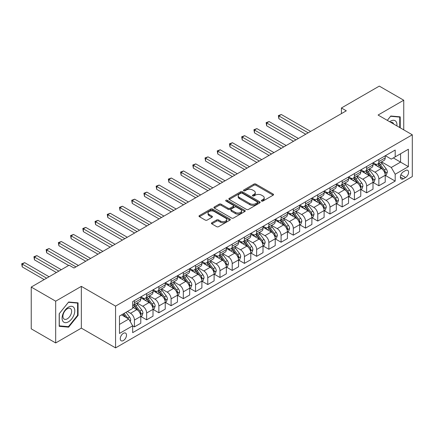 <?xml version="1.0" encoding="UTF-8"?>
<svg xmlns="http://www.w3.org/2000/svg" width="434" height="434" viewBox="0 0 434 434"><rect width="100%" height="100%" fill="white"/><g stroke="black" fill="none" stroke-linecap="round" stroke-linejoin="round"><path stroke-width="0.65" d="M261.61 201.056A0.949 0.548 0 0 0 262.955 201.056L273.154 195.17A1.356 0.781 0 0 0 273.55 194.616A1.356 0.781 0 0 0 273.154 194.058L255.876 184.087A1.356 0.781 0 0 0 253.961 184.087L243.762 189.973A0.949 0.548 0 0 0 243.485 190.363A0.949 0.548 0 0 0 243.762 190.748A0.949 0.548 0 0 0 245.107 190.748L246.425 189.989A4.345 2.506 0 0 1 252.566 189.989L254.004 190.819A4.345 2.506 0 0 1 255.279 192.593A4.345 2.506 0 0 1 254.004 194.367L252.686 195.126A0.949 0.548 0 0 0 252.409 195.517A0.949 0.548 0 0 0 252.686 195.902A0.949 0.548 0 0 0 254.031 195.902L255.349 195.143A4.345 2.506 0 0 1 261.49 195.143L262.933 195.973A4.345 2.506 0 0 1 264.203 197.747A4.345 2.506 0 0 1 262.933 199.515L261.61 200.28A0.949 0.548 0 0 0 261.333 200.665A0.949 0.548 0 0 0 261.61 201.056L261.61 200.28M123.381 340.549A4.427 2.555 120 0 0 126.272 336.654A4.427 2.555 120 0 0 125.594 333.106A4.427 2.555 120 0 0 123.381 333.328A4.427 2.555 120 0 0 120.495 337.223A4.427 2.555 120 0 0 121.173 340.771A4.427 2.555 120 0 0 123.381 340.549M211.825 222.761A1.356 0.781 0 0 0 211.429 223.315A1.356 0.781 0 0 0 211.825 223.868L216.674 226.667A1.356 0.781 0 0 0 218.595 226.667L229.917 220.13A1.356 0.781 0 0 0 230.313 219.577A1.356 0.781 0 0 0 229.917 219.024L212.644 209.047A1.356 0.781 0 0 0 210.723 209.047L199.401 215.584A1.356 0.781 0 0 0 199 216.137A1.356 0.781 0 0 0 199.401 216.696L205.255 220.076A1.356 0.781 0 0 0 207.175 220.076L212.02 217.277A1.356 0.781 0 0 0 212.416 216.723A1.356 0.781 0 0 0 212.02 216.17L209.117 214.494A3.629 2.094 0 0 1 208.054 213.007A3.629 2.094 0 0 1 210.295 211.07A3.629 2.094 0 0 1 214.25 211.526L225.62 218.096A3.629 2.094 0 0 1 226.684 219.577A3.629 2.094 0 0 1 224.443 221.514A3.629 2.094 0 0 1 220.488 221.058L218.595 219.962A1.356 0.781 0 0 0 216.674 219.962L211.825 222.761L211.825 223.868M81.342 286.359L55.677 301.18L31.232 287.064L31.232 328.836L55.677 342.952L81.342 328.131L115.563 347.889L115.563 306.116L81.342 286.359L81.342 328.131M403.745 129.858L403.745 100.221L378.079 115.043L412.3 134.795L115.563 306.116M403.745 100.221L379.3 86.111L341.417 107.985L341.417 113.627M31.232 287.064L69.12 265.19L74.008 268.017L346.305 110.806L341.417 107.985M246.523 209.438A1.356 0.781 0 0 0 248.438 209.438L259.765 202.895A1.356 0.781 0 0 0 260.161 202.342A1.356 0.781 0 0 0 259.765 201.788L242.492 191.817A1.356 0.781 0 0 0 240.572 191.817L229.244 198.354A1.356 0.781 0 0 0 228.848 198.908A1.356 0.781 0 0 0 229.244 199.461L246.523 209.438M226.315 201.262A0.949 0.548 0 0 1 227.28 201.392L244.825 211.526L233.514 218.052A1.356 0.781 0 0 1 231.599 218.052L214.32 208.076L214.32 206.969A1.356 0.781 0 0 0 213.924 207.523A1.356 0.781 0 0 0 214.32 208.076M214.32 206.969L219.17 204.17A1.356 0.781 0 0 1 221.09 204.17L228.094 208.217A1.356 0.781 0 0 0 230.015 208.217L233.226 206.362A1.356 0.781 0 0 0 233.628 205.808A1.356 0.781 0 0 0 233.226 205.255L225.935 201.04A0.949 0.548 0 0 1 225.658 200.654A0.949 0.548 0 0 1 226.244 200.145A0.949 0.548 0 0 1 227.28 200.264L244.841 210.403A1.356 0.781 0 0 1 245.237 210.962A1.356 0.781 0 0 1 244.841 211.515L244.841 210.403M405.551 170.529L403.403 171.772A4.286 2.474 120 0 0 400.604 175.548A4.286 2.474 120 0 0 401.26 178.982A4.286 2.474 120 0 0 403.403 178.77L405.551 177.528A4.286 2.474 120 0 0 408.356 173.752A4.286 2.474 120 0 0 407.7 170.318A4.286 2.474 120 0 0 405.551 170.529M115.563 347.889L412.3 176.567L412.3 134.795M385.365 155.714L391.278 159.126L395.19 156.869L395.19 150.039L132.674 301.603L132.674 308.433L119.475 316.055L119.475 333.437L132.674 325.82L132.674 332.65L395.19 181.087L395.19 174.256L391.278 167.481L381.557 161.866M395.19 156.869L408.389 149.247L408.389 166.634L395.19 174.256M55.677 301.18L55.677 342.952M393.334 157.943L400.566 162.121L400.566 153.766L408.389 149.247M391.278 167.481L400.566 162.121L408.389 166.634M119.475 324.41L128.762 319.044L121.525 314.867M132.674 325.874L134.431 326.889L134.431 320.059A5.533 3.195 -120 0 0 130.52 313.288L127.39 311.482M134.431 326.889L140.784 323.221L140.784 316.391A5.533 3.195 -120 0 0 136.878 309.616L132.674 307.191M140.931 316.532L146.654 319.836L146.654 313.006A5.533 3.195 -120 0 0 142.743 306.23L137.128 302.986M146.654 319.836L153.007 316.164L153.007 309.334A5.533 3.195 -120 0 0 149.095 302.563L140.784 297.762M153.153 309.475L158.877 312.778L158.877 305.948A5.533 3.195 -120 0 0 154.965 299.172L149.35 295.934M158.877 312.778L165.229 309.111L165.229 302.281A5.533 3.195 -120 0 0 161.318 295.505L153.007 290.709M165.376 302.422L171.094 305.72L171.094 298.89A5.533 3.195 -120 0 0 167.188 292.12L161.567 288.876M171.094 305.72L177.452 302.053L177.452 295.223A5.533 3.195 -120 0 0 173.54 288.447L165.229 283.652M177.598 295.364L183.316 298.668L183.316 291.838A5.533 3.195 -120 0 0 179.405 285.062L173.79 281.818M183.316 298.668L189.674 294.995L189.674 288.165A5.533 3.195 -120 0 0 185.763 281.395L177.452 276.594M189.821 288.306L195.539 291.61L195.539 284.78A5.533 3.195 -120 0 0 191.627 278.004L186.012 274.765M195.539 291.61L201.897 287.943L201.897 281.113A5.533 3.195 -120 0 0 197.985 274.337L189.674 269.541M202.043 281.254L207.761 284.552L207.761 277.722A5.533 3.195 -120 0 0 203.85 270.952L198.235 267.707M207.761 284.552L214.114 280.885L214.114 274.055A5.533 3.195 -120 0 0 210.202 267.279L201.897 262.483M214.26 274.196L219.984 277.5L219.984 270.67A5.533 3.195 -120 0 0 216.072 263.894L210.457 260.655M219.984 277.5L226.336 273.827L226.336 266.997A5.533 3.195 -120 0 0 222.425 260.226L214.114 255.425M226.483 267.138L232.206 270.442L232.206 263.612A5.533 3.195 -120 0 0 228.295 256.836L222.68 253.597M232.206 270.442L238.559 266.774L238.559 259.944A5.533 3.195 -120 0 0 234.648 253.168L226.336 248.373M238.705 260.085L244.423 263.389L244.423 256.554A5.533 3.195 -120 0 0 240.512 249.783L234.897 246.539M244.423 263.389L250.781 259.716L250.781 252.886A5.533 3.195 -120 0 0 246.87 246.111L238.559 241.315M250.928 253.027L256.646 256.331L256.646 249.501A5.533 3.195 -120 0 0 252.734 242.725L247.12 239.487M256.646 256.331L263.004 252.664L263.004 245.828A5.533 3.195 -120 0 0 259.093 239.058L250.781 234.257M263.15 245.975L268.868 249.273L268.868 242.443A5.533 3.195 -120 0 0 264.957 235.673L259.342 232.429M268.868 249.273L275.221 245.606L275.221 238.776A5.533 3.195 -120 0 0 271.315 232L263.004 227.204M275.368 238.917L281.091 242.221L281.091 235.391A5.533 3.195 -120 0 0 277.18 228.615L271.565 225.371M281.091 242.221L287.444 238.548L287.444 231.718A5.533 3.195 -120 0 0 283.532 224.948L275.221 220.147M287.59 231.859L293.313 235.163L293.313 228.333A5.533 3.195 -120 0 0 289.402 221.557L283.787 218.318M293.313 235.163L299.666 231.496L299.666 224.666A5.533 3.195 -120 0 0 295.755 217.89L287.444 213.089M299.813 224.807L305.531 228.105L305.531 221.275A5.533 3.195 -120 0 0 301.619 214.504L296.004 211.26M305.531 228.105L311.889 224.438L311.889 217.608A5.533 3.195 -120 0 0 307.977 210.832L299.666 206.036M312.035 217.749L317.753 221.052L317.753 214.222A5.533 3.195 -120 0 0 313.842 207.447L308.227 204.202M317.753 221.052L324.111 217.38L324.111 210.55A5.533 3.195 -120 0 0 320.2 203.779L311.889 198.978M324.258 210.691L329.976 213.995L329.976 207.164A5.533 3.195 -120 0 0 326.064 200.389L320.449 197.15M329.976 213.995L336.328 210.327L336.328 203.497A5.533 3.195 -120 0 0 332.422 196.721L324.111 191.92M336.48 203.638L342.198 206.937L342.198 200.107A5.533 3.195 -120 0 0 338.287 193.336L332.672 190.092M342.198 206.937L348.551 203.269L348.551 196.439A5.533 3.195 -120 0 0 344.639 189.663L336.328 184.868M348.697 196.58L354.421 199.884L354.421 193.054A5.533 3.195 -120 0 0 350.509 186.278L344.894 183.034M354.421 199.884L360.773 196.211L360.773 189.381A5.533 3.195 -120 0 0 356.862 182.611L348.551 177.81M360.92 189.522L366.638 192.826L366.638 185.996A5.533 3.195 -120 0 0 362.732 179.22L357.111 175.982M366.638 192.826L372.996 189.159L372.996 182.329A5.533 3.195 -120 0 0 369.084 175.553L360.773 170.757M373.142 182.47L378.86 185.768L378.86 178.938A5.533 3.195 -120 0 0 374.949 172.168L369.334 168.924M378.86 185.768L385.218 182.101L385.218 175.271A5.533 3.195 -120 0 0 381.307 168.495L372.996 163.699M373.142 162.766L374.949 163.813A5.533 3.195 -120 0 0 377.716 164.085A5.533 3.195 -120 0 0 378.86 161.551L378.86 159.462M360.92 169.824L362.732 170.866A5.533 3.195 -120 0 0 365.493 171.142A5.533 3.195 -120 0 0 366.638 168.609L366.638 166.52M348.697 176.877L350.509 177.924A5.533 3.195 -120 0 0 353.276 178.195A5.533 3.195 -120 0 0 354.421 175.667L354.421 173.578M336.48 183.935L338.287 184.982A5.533 3.195 -120 0 0 341.053 185.253A5.533 3.195 -120 0 0 342.198 182.719L342.198 180.631M324.258 190.993L326.064 192.034A5.533 3.195 -120 0 0 328.831 192.311A5.533 3.195 -120 0 0 329.976 189.777L329.976 187.689M312.035 198.045L313.842 199.092A5.533 3.195 -120 0 0 316.608 199.363A5.533 3.195 -120 0 0 317.753 196.835L317.753 194.747M299.813 205.103L301.619 206.15A5.533 3.195 -120 0 0 304.386 206.421A5.533 3.195 -120 0 0 305.531 203.888L305.531 201.799M287.59 212.161L289.402 213.202A5.533 3.195 -120 0 0 292.163 213.479A5.533 3.195 -120 0 0 293.313 210.946L293.313 208.857M275.368 219.213L277.18 220.26A5.533 3.195 -120 0 0 279.946 220.532A5.533 3.195 -120 0 0 281.091 218.004L281.091 215.915M263.15 226.271L264.957 227.318A5.533 3.195 -120 0 0 267.724 227.59A5.533 3.195 -120 0 0 268.868 225.056L268.868 222.968M250.928 233.329L252.734 234.371A5.533 3.195 -120 0 0 255.501 234.648A5.533 3.195 -120 0 0 256.646 232.114L256.646 230.025M238.705 240.382L240.512 241.429A5.533 3.195 -120 0 0 243.279 241.7A5.533 3.195 -120 0 0 244.423 239.172L244.423 237.083M226.483 247.44L228.295 248.481A5.533 3.195 -120 0 0 231.056 248.758A5.533 3.195 -120 0 0 232.206 246.224L232.206 244.136M214.26 254.498L216.072 255.539A5.533 3.195 -120 0 0 218.839 255.816A5.533 3.195 -120 0 0 219.984 253.282L219.984 251.194M202.043 261.55L203.85 262.597A5.533 3.195 -120 0 0 206.617 262.868A5.533 3.195 -120 0 0 207.761 260.34L207.761 258.252M189.821 268.608L191.627 269.65A5.533 3.195 -120 0 0 194.394 269.926A5.533 3.195 -120 0 0 195.539 267.393L195.539 265.304M177.598 275.666L179.405 276.708A5.533 3.195 -120 0 0 182.172 276.984A5.533 3.195 -120 0 0 183.316 274.451L183.316 272.362M165.376 282.718L167.188 283.765A5.533 3.195 -120 0 0 169.949 284.037A5.533 3.195 -120 0 0 171.094 281.509L171.094 279.42M153.153 289.776L154.965 290.818A5.533 3.195 -120 0 0 157.726 291.095A5.533 3.195 -120 0 0 158.877 288.561L158.877 286.473M140.931 296.834L142.743 297.876A5.533 3.195 -120 0 0 145.509 298.153A5.533 3.195 -120 0 0 146.654 295.619L146.654 293.53M385.365 175.412L395.19 181.087M377.716 164.085L384.074 160.417A5.533 3.195 -120 0 0 385.218 157.884L385.218 155.795M365.493 171.142L371.851 167.47A5.533 3.195 -120 0 0 372.996 164.942L372.996 162.853M353.276 178.195L359.629 174.528A5.533 3.195 -120 0 0 360.773 171.994L360.773 169.906M341.053 185.253L347.406 181.586A5.533 3.195 -120 0 0 348.551 179.052L348.551 176.963M328.831 192.311L335.184 188.638A5.533 3.195 -120 0 0 336.328 186.11L336.328 184.021M316.608 199.363L322.967 195.696A5.533 3.195 -120 0 0 324.111 193.163L324.111 191.074M304.386 206.421L310.744 202.754A5.533 3.195 -120 0 0 311.889 200.22L311.889 198.132M292.163 213.479L298.521 209.806A5.533 3.195 -120 0 0 299.666 207.278L299.666 205.19M279.946 220.532L286.299 216.864A5.533 3.195 -120 0 0 287.444 214.331L287.444 212.242M267.724 227.59L274.076 223.922A5.533 3.195 -120 0 0 275.221 221.389L275.221 219.3M255.501 234.648L261.854 230.975A5.533 3.195 -120 0 0 263.004 228.447L263.004 226.358M243.279 241.7L249.637 238.033A5.533 3.195 -120 0 0 250.781 235.499L250.781 233.411M231.056 248.758L237.414 245.091A5.533 3.195 -120 0 0 238.559 242.557L238.559 240.469M218.839 255.816L225.192 252.143A5.533 3.195 -120 0 0 226.336 249.615L226.336 247.526M206.617 262.868L212.969 259.201A5.533 3.195 -120 0 0 214.114 256.668L214.114 254.579M194.394 269.926L200.747 266.259A5.533 3.195 -120 0 0 201.897 263.726L201.897 261.637M182.172 276.984L188.53 273.312A5.533 3.195 -120 0 0 189.674 270.783L189.674 268.695M169.949 284.037L176.307 280.369A5.533 3.195 -120 0 0 177.452 277.836L177.452 275.747M157.726 291.095L164.085 287.427A5.533 3.195 -120 0 0 165.229 284.894L165.229 282.805M145.509 298.153L151.862 294.48A5.533 3.195 -120 0 0 153.007 291.946L153.007 289.858M132.674 305.428A5.533 3.195 -120 0 0 133.287 305.205L139.639 301.538A5.533 3.195 -120 0 0 140.784 299.004L140.784 296.916M133.287 305.205A5.533 3.195 -120 0 0 134.431 302.672L134.431 300.583M128.762 319.044L132.674 325.82M400.224 127.824L400.224 116.849L390.79 116.008L387.291 120.359M59.198 326.325L68.632 327.165L78.066 315.426L78.066 302.845L68.632 302.004L59.198 313.744L59.198 326.325M77.578 315.144L78.066 315.426M67.633 326.59L68.632 327.165M261.99 201.192L262.933 200.649A4.345 2.506 0 0 0 264.203 198.875L264.203 197.747M255.279 192.593L255.279 193.721A4.345 2.506 0 0 1 254.004 195.495L253.065 196.038M273.132 195.181L255.876 185.215A1.356 0.781 0 0 0 253.961 185.215L244.141 190.884M259.744 202.906L242.492 192.946A1.356 0.781 0 0 0 240.572 192.946L229.266 199.472M257.367 202.732A0.949 0.548 0 0 0 257.644 202.342A0.949 0.548 0 0 0 257.367 201.956L242.199 193.201A0.949 0.548 0 0 0 240.859 193.201L239.465 194.003A4.345 2.506 0 0 0 238.195 195.777A4.345 2.506 0 0 0 239.465 197.551L249.832 203.535A4.345 2.506 0 0 0 255.973 203.535L257.367 202.732L257.367 203.861A0.949 0.548 0 0 0 257.644 203.47L257.644 202.342M238.195 195.777L238.195 196.906A4.345 2.506 0 0 0 239.465 198.68L239.465 197.551M257.367 203.861L255.973 204.664A4.345 2.506 0 0 1 249.832 204.664L239.465 198.68M214.342 208.087L219.17 205.304L219.17 204.17M233.628 205.808L233.628 206.937A1.356 0.781 0 0 1 233.226 207.49L230.015 209.345A1.356 0.781 0 0 1 228.094 209.345L221.09 205.304A1.356 0.781 0 0 0 219.17 205.304M235.364 212.416A3.629 2.094 0 0 0 239.318 212.866A3.629 2.094 0 0 0 241.559 210.929A3.629 2.094 0 0 0 240.496 209.448L236.492 207.137A1.356 0.781 0 0 0 234.572 207.137L231.355 208.993A1.356 0.781 0 0 0 230.959 209.546A1.356 0.781 0 0 0 231.355 210.099L235.364 212.416L235.364 213.544A3.629 2.094 0 0 0 239.318 214A3.629 2.094 0 0 0 241.559 212.063L241.559 210.929M230.959 209.546L230.959 210.674A1.356 0.781 0 0 0 231.355 211.228L231.355 210.099M235.364 213.544L231.355 211.228M226.684 219.577L226.684 220.705A3.629 2.094 0 0 1 224.443 222.642A3.629 2.094 0 0 1 220.488 222.186L218.595 221.09A1.356 0.781 0 0 0 216.674 221.09L211.846 223.879M208.054 213.007L208.054 214.141A3.629 2.094 0 0 0 209.117 215.622L209.117 214.494M212.004 217.288L209.117 215.622M229.901 220.141L212.644 210.175A1.356 0.781 0 0 0 210.723 210.175L199.418 216.707M385.218 175.499L386.39 174.821L387.367 171.994A3.662 2.116 -120 0 0 386.2 168.875L382.202 163.542A10.579 6.109 -120 0 0 381.047 162.159M377.075 166.054A10.579 6.109 -120 0 0 374.911 163.786M384.882 173.253L385.392 172.152A3.662 2.116 -120 0 0 384.34 169.949L380.347 164.616A10.579 6.109 -120 0 0 379.191 163.233M378.209 163.802A8.778 5.067 60 0 1 379.647 165.441L383.027 169.954M310.614 131.41L281.335 114.505L278.888 115.916L278.888 118.737L305.726 134.231M378.019 163.911A10.579 6.109 60 0 1 379.175 165.294L381.828 168.837M278.888 118.737L278.351 115.607L308.173 132.82M278.351 115.607L281.335 114.505M372.996 182.551L374.168 181.873L375.144 179.052A3.662 2.116 -120 0 0 373.978 175.933L369.98 170.6A10.579 6.109 -120 0 0 368.829 169.217M364.853 173.112A10.579 6.109 -120 0 0 362.688 170.844M372.66 180.311L373.169 179.209A3.662 2.116 -120 0 0 372.117 177.007L368.124 171.674A10.579 6.109 -120 0 0 366.969 170.291M365.987 170.86A8.778 5.067 60 0 1 367.424 172.499L370.81 177.012M298.397 138.468L269.113 121.558L266.666 122.974L266.666 125.795L293.509 141.289M365.797 170.969A10.579 6.109 60 0 1 366.952 172.347L369.605 175.895M266.666 125.795L266.129 122.659L295.95 139.878M266.129 122.659L269.113 121.558M360.773 189.609L361.945 188.931L362.927 186.11A3.662 2.116 -120 0 0 361.755 182.991L357.762 177.658A10.579 6.109 -120 0 0 356.607 176.275M352.63 180.164A10.579 6.109 -120 0 0 350.466 177.902M360.442 187.363L360.947 186.267A3.662 2.116 -120 0 0 359.9 184.059L355.902 178.727A10.579 6.109 -120 0 0 354.746 177.343M353.764 177.913A8.778 5.067 60 0 1 355.207 179.551L358.587 184.065M286.174 145.52L256.89 128.616L254.449 130.026L254.449 132.847L281.286 148.347M353.574 178.021A10.579 6.109 60 0 1 354.73 179.405L357.383 182.953M254.449 132.847L253.912 129.717L283.727 146.936M253.912 129.717L256.89 128.616M348.551 196.667L349.728 195.989L350.705 193.163A3.662 2.116 -120 0 0 349.533 190.043L345.54 184.71A10.579 6.109 -120 0 0 344.384 183.327M340.413 187.222A10.579 6.109 -120 0 0 338.249 184.955M348.22 194.421L348.724 193.32A3.662 2.116 -120 0 0 347.677 191.117L343.679 185.785A10.579 6.109 -120 0 0 342.529 184.401M341.542 184.971A8.778 5.067 60 0 1 342.985 186.609L346.365 191.123M273.952 152.578L244.667 135.674L242.226 137.084L242.226 139.905L269.064 155.399M341.352 185.079A10.579 6.109 60 0 1 342.507 186.463L345.166 190.005M242.226 139.905L241.689 136.775L271.505 153.989M241.689 136.775L244.667 135.674M336.328 203.72L337.506 203.041L338.482 200.22A3.662 2.116 -120 0 0 337.31 197.101L333.317 191.768A10.579 6.109 -120 0 0 332.162 190.385M328.191 194.28A10.579 6.109 -120 0 0 326.026 192.012M335.997 201.479L336.502 200.378A3.662 2.116 -120 0 0 335.455 198.175L331.462 192.842A10.579 6.109 -120 0 0 330.307 191.459M329.319 192.029A8.778 5.067 60 0 1 330.762 193.667L334.142 198.175M261.729 159.636L232.45 142.726L230.004 144.142L230.004 146.963L256.841 162.457M329.135 192.137A10.579 6.109 60 0 1 330.285 193.515L332.943 197.063M230.004 146.963L229.467 143.828L259.288 161.047M229.467 143.828L232.45 142.726M396.882 125.898A8.989 5.192 120 0 0 396.101 121.628A8.989 5.192 120 0 0 389.683 121.737M393.622 124.015A6.152 3.553 120 0 0 393.204 123.12A6.152 3.553 120 0 0 392.515 122.48A6.152 3.553 120 0 0 390.633 122.285M390.573 116.274L399.736 117.104L399.736 127.542M399.128 116.751L399.736 117.104M387.312 120.37L390.595 116.285M68.436 307.136A8.989 5.192 120 0 0 62.078 318.144A8.989 5.192 120 0 0 68.436 321.811A8.989 5.192 120 0 0 74.789 310.804A8.989 5.192 120 0 0 68.436 307.136M67.275 308.78A6.152 3.553 120 0 0 63.261 314.2A6.152 3.553 120 0 0 64.199 319.131A6.152 3.553 120 0 0 67.275 318.827A6.152 3.553 120 0 0 71.295 313.408A6.152 3.553 120 0 0 70.357 308.476A6.152 3.553 120 0 0 67.275 308.78M77.578 315.29L68.436 326.661L59.295 325.842L59.295 313.657L68.436 302.281L77.578 303.1L77.578 315.29M76.97 302.748L77.578 303.1M324.111 210.778L325.283 210.099L326.26 207.278A3.662 2.116 -120 0 0 325.093 204.159L321.095 198.826A10.579 6.109 -120 0 0 319.939 197.443M315.968 201.333A10.579 6.109 -120 0 0 313.804 199.07M323.775 208.532L324.279 207.43A3.662 2.116 -120 0 0 323.232 205.228L319.24 199.895A10.579 6.109 -120 0 0 318.084 198.512M317.102 199.081A8.778 5.067 60 0 1 318.54 200.72L321.919 205.233M249.507 166.689L220.228 149.784L217.781 151.195L217.781 154.016L244.619 169.515M316.912 199.19A10.579 6.109 60 0 1 318.062 200.573L320.721 204.121M217.781 154.016L217.244 150.886L247.065 168.099M217.244 150.886L220.228 149.784M311.889 217.835L313.06 217.157L314.037 214.331A3.662 2.116 -120 0 0 312.871 211.212L308.872 205.879A10.579 6.109 -120 0 0 307.722 204.495M303.746 208.391A10.579 6.109 -120 0 0 301.581 206.123M311.552 215.589L312.062 214.488A3.662 2.116 -120 0 0 311.01 212.286L307.017 206.953A10.579 6.109 -120 0 0 305.861 205.57M304.88 206.139A8.778 5.067 60 0 1 306.317 207.778L309.702 212.291M237.289 173.746L208.005 156.842L205.559 158.253L205.559 161.074L232.396 176.567M304.69 206.248A10.579 6.109 60 0 1 305.845 207.631L308.498 211.174M205.559 161.074L205.022 157.943L234.843 175.157M205.022 157.943L208.005 156.842M299.666 224.888L300.838 224.21L301.814 221.389A3.662 2.116 -120 0 0 300.648 218.269L296.655 212.937A10.579 6.109 -120 0 0 295.5 211.553M291.523 215.448A10.579 6.109 -120 0 0 289.359 213.181M299.335 222.642L299.84 221.546A3.662 2.116 -120 0 0 298.787 219.344L294.794 214.011A10.579 6.109 -120 0 0 293.639 212.627M292.657 213.192A8.778 5.067 60 0 1 294.1 214.835L297.48 219.344M225.067 180.804L195.783 163.895L193.342 165.305L193.342 168.132L220.179 183.625M292.467 213.306A10.579 6.109 60 0 1 293.623 214.684L296.276 218.231M193.342 168.132L192.799 164.996L222.62 182.215M192.799 164.996L195.783 163.895M287.444 231.946L288.621 231.268L289.597 228.447A3.662 2.116 -120 0 0 288.426 225.322L284.433 219.989A10.579 6.109 -120 0 0 283.277 218.611M279.306 222.501A10.579 6.109 -120 0 0 277.136 220.239M287.113 229.7L287.617 228.599A3.662 2.116 -120 0 0 286.57 226.396L282.572 221.063A10.579 6.109 -120 0 0 281.422 219.68M280.435 220.25A8.778 5.067 60 0 1 281.878 221.888L285.257 226.402M212.844 187.857L183.56 170.953L181.119 172.363L181.119 175.184L207.957 190.683M280.245 220.358A10.579 6.109 60 0 1 281.4 221.741L284.058 225.289M181.119 175.184L180.582 172.054L210.398 189.267M180.582 172.054L183.56 170.953M275.221 238.998L276.398 238.326L277.375 235.499A3.662 2.116 -120 0 0 276.203 232.38L272.21 227.047A10.579 6.109 -120 0 0 271.055 225.664M267.084 229.559A10.579 6.109 -120 0 0 264.919 227.291M274.89 236.758L275.395 235.657A3.662 2.116 -120 0 0 274.348 233.454L270.349 228.121A10.579 6.109 -120 0 0 269.199 226.738M268.212 227.308A8.778 5.067 60 0 1 269.655 228.946L273.035 233.459M200.622 194.915L171.338 178.011L168.897 179.421L168.897 182.242L195.734 197.736M268.022 227.416A10.579 6.109 60 0 1 269.178 228.799L271.836 232.342M168.897 182.242L168.359 179.112L198.181 196.325M168.359 179.112L171.338 178.011M263.004 246.056L264.176 245.378L265.152 242.557A3.662 2.116 -120 0 0 263.981 239.438L259.988 234.105A10.579 6.109 -120 0 0 258.832 232.722M254.861 236.617A10.579 6.109 -120 0 0 252.696 234.349M262.668 243.81L263.172 242.714A3.662 2.116 -120 0 0 262.125 240.507L258.132 235.174A10.579 6.109 -120 0 0 256.977 233.796M255.989 234.36A8.778 5.067 60 0 1 257.433 235.998L260.812 240.512M188.399 201.973L159.121 185.063L156.674 186.474L156.674 189.3L183.511 204.794M255.805 234.474A10.579 6.109 60 0 1 256.955 235.852L259.613 239.4M156.674 189.3L156.137 186.164L185.958 203.383M156.137 186.164L159.121 185.063M250.781 253.114L251.953 252.436L252.93 249.615A3.662 2.116 -120 0 0 251.763 246.49L247.765 241.158A10.579 6.109 -120 0 0 246.615 239.78M242.639 243.669A10.579 6.109 -120 0 0 240.474 241.407M250.445 250.868L250.955 249.767A3.662 2.116 -120 0 0 249.903 247.564L245.91 242.232A10.579 6.109 -120 0 0 244.754 240.848M243.772 241.418A8.778 5.067 60 0 1 245.21 243.056L248.59 247.57M176.182 209.025L146.898 192.121L144.451 193.531L144.451 196.352L171.289 211.852M243.582 241.526A10.579 6.109 60 0 1 244.738 242.91L247.391 246.458M144.451 196.352L143.914 193.222L173.736 210.436M143.914 193.222L146.898 192.121M238.559 260.167L239.731 259.494L240.707 256.668A3.662 2.116 -120 0 0 239.541 253.548L235.543 248.215A10.579 6.109 -120 0 0 234.393 246.832M230.416 250.727A10.579 6.109 -120 0 0 228.251 248.46M238.223 257.926L238.733 256.825A3.662 2.116 -120 0 0 237.68 254.622L233.687 249.29A10.579 6.109 -120 0 0 232.532 247.906M231.55 248.476A8.778 5.067 60 0 1 232.993 250.114L236.373 254.628M163.96 216.083L134.676 199.179L132.229 200.589L132.229 203.41L159.072 218.904M231.36 248.584A10.579 6.109 60 0 1 232.516 249.968L235.168 253.51M132.229 203.41L131.692 200.275L161.513 217.494M131.692 200.275L134.676 199.179M226.336 267.225L227.508 266.547L228.49 263.726A3.662 2.116 -120 0 0 227.318 260.606L223.326 255.273A10.579 6.109 -120 0 0 222.17 253.89M218.199 257.785A10.579 6.109 -120 0 0 216.029 255.517M226.006 264.979L226.51 263.883A3.662 2.116 -120 0 0 225.463 261.675L221.465 256.342A10.579 6.109 -120 0 0 220.309 254.964M219.327 255.528A8.778 5.067 60 0 1 220.77 257.167L224.15 261.68M151.737 223.141L122.453 206.231L120.012 207.642L120.012 210.468L146.849 225.962M219.137 255.642A10.579 6.109 60 0 1 220.293 257.02L222.951 260.568M120.012 210.468L119.475 207.333L149.291 224.552M119.475 207.333L122.453 206.231M214.114 274.283L215.291 273.604L216.268 270.783A3.662 2.116 -120 0 0 215.096 267.659L211.103 262.326A10.579 6.109 -120 0 0 209.947 260.948M205.976 264.838A10.579 6.109 -120 0 0 203.812 262.575M213.783 272.037L214.287 270.935A3.662 2.116 -120 0 0 213.24 268.733L209.242 263.4A10.579 6.109 -120 0 0 208.092 262.017M207.105 262.586A8.778 5.067 60 0 1 208.548 264.225L211.928 268.738M139.515 230.194L110.231 213.289L107.789 214.7L107.789 217.521L134.627 233.015M206.915 262.695A10.579 6.109 60 0 1 208.07 264.078L210.729 267.621M107.789 217.521L107.252 214.391L137.073 231.604M107.252 214.391L110.231 213.289M201.897 281.335L203.069 280.662L204.045 277.836A3.662 2.116 -120 0 0 202.873 274.717L198.881 269.384A10.579 6.109 -120 0 0 197.725 268M193.754 271.896A10.579 6.109 -120 0 0 191.589 269.628M201.56 279.095L202.065 277.993A3.662 2.116 -120 0 0 201.018 275.791L197.025 270.458A10.579 6.109 -120 0 0 195.87 269.075M194.882 269.644A8.778 5.067 60 0 1 196.325 271.283L199.705 275.796M127.292 237.252L98.013 220.347L95.567 221.758L95.567 224.579L122.404 240.073M194.698 269.753A10.579 6.109 60 0 1 195.848 271.136L198.506 274.679M95.567 224.579L95.03 221.443L124.851 238.662M95.03 221.443L98.013 220.347M189.674 288.393L190.846 287.715L191.823 284.894A3.662 2.116 -120 0 0 190.656 281.774L186.658 276.442A10.579 6.109 -120 0 0 185.502 275.058M181.531 278.954A10.579 6.109 -120 0 0 179.367 276.686M189.338 286.147L189.842 285.051A3.662 2.116 -120 0 0 188.795 282.843L184.803 277.51A10.579 6.109 -120 0 0 183.647 276.132M182.665 276.697A8.778 5.067 60 0 1 184.103 278.335L187.483 282.849M115.07 244.309L85.791 227.4L83.344 228.81L83.344 231.637L110.182 247.13M182.475 276.805A10.579 6.109 60 0 1 183.625 278.189L186.284 281.737M83.344 231.637L82.807 228.501L112.628 245.72M82.807 228.501L85.791 227.4M177.452 295.451L178.624 294.773L179.6 291.946A3.662 2.116 -120 0 0 178.434 288.827L174.435 283.494A10.579 6.109 -120 0 0 173.285 282.116M169.309 286.006A10.579 6.109 -120 0 0 167.144 283.738M177.115 293.205L177.625 292.104A3.662 2.116 -120 0 0 176.573 289.901L172.58 284.568A10.579 6.109 -120 0 0 171.425 283.185M170.443 283.755A8.778 5.067 60 0 1 171.88 285.393L175.265 289.907M102.853 251.362L73.568 234.458L71.122 235.868L71.122 238.689L97.959 254.183M170.253 283.863A10.579 6.109 60 0 1 171.408 285.246L174.061 288.789M71.122 238.689L70.585 235.559L100.406 252.772M70.585 235.559L73.568 234.458M165.229 302.503L166.401 301.825L167.378 299.004A3.662 2.116 -120 0 0 166.211 295.885L162.218 290.552A10.579 6.109 -120 0 0 161.063 289.169M157.086 293.064A10.579 6.109 -120 0 0 154.922 290.796M164.898 300.263L165.403 299.162A3.662 2.116 -120 0 0 164.356 296.959L160.358 291.626A10.579 6.109 -120 0 0 159.202 290.243M158.22 290.813A8.778 5.067 60 0 1 159.663 292.451L163.043 296.964M90.63 258.42L61.346 241.51L58.905 242.926L58.905 245.747L85.742 261.241M158.03 290.921A10.579 6.109 60 0 1 159.186 292.304L161.839 295.847M58.905 245.747L58.362 242.611L88.183 259.83M58.362 242.611L61.346 241.51M153.007 309.561L154.184 308.883L155.16 306.062A3.662 2.116 -120 0 0 153.989 302.943L149.996 297.61A10.579 6.109 -120 0 0 148.84 296.227M144.869 300.122A10.579 6.109 -120 0 0 142.699 297.854M152.676 307.315L153.18 306.22A3.662 2.116 -120 0 0 152.133 304.012L148.135 298.679A10.579 6.109 -120 0 0 146.985 297.301M145.998 297.865A8.778 5.067 60 0 1 147.441 299.503L150.82 304.017M78.408 265.472L49.123 248.568L46.682 249.979L46.682 252.805L68.632 265.472M145.808 297.974A10.579 6.109 60 0 1 146.963 299.357L149.621 302.905M46.682 252.805L46.145 249.669L75.961 266.888M46.145 249.669L49.123 248.568M140.784 316.619L141.961 315.941L142.938 313.115A3.662 2.116 -120 0 0 141.766 309.995L137.773 304.663A10.579 6.109 -120 0 0 136.618 303.285M140.453 314.373L140.958 313.272A3.662 2.116 -120 0 0 139.911 311.07L135.913 305.737A10.579 6.109 -120 0 0 134.762 304.353M133.775 304.923A8.778 5.067 60 0 1 135.218 306.561L138.598 311.075M61.297 269.709L36.906 255.626L34.46 257.036L34.46 259.858L56.409 272.53M133.585 305.031A10.579 6.109 60 0 1 134.741 306.415L137.399 309.957M34.46 259.858L33.923 256.727L58.85 271.12M33.923 256.727L36.906 255.626M130.227 321.583L130.715 320.173A3.662 2.116 -120 0 0 129.549 317.053L125.979 312.296M49.075 276.767L24.684 262.678L22.237 264.094L22.237 266.915L44.187 279.588M128.019 318.616A3.662 2.116 -120 0 0 127.688 318.127L124.124 313.364M123.207 313.896L125.768 317.314M122.952 314.042L125.122 316.945M22.237 266.915L21.7 263.78L46.633 278.178M21.7 263.78L24.684 262.678M130.52 313.288L136.878 309.616M142.743 306.23L149.095 302.563M154.965 299.172L161.318 295.505M167.188 292.12L173.54 288.447M179.405 285.062L185.763 281.395M191.627 278.004L197.985 274.337M203.85 270.952L210.202 267.279M216.072 263.894L222.425 260.226M228.295 256.836L234.648 253.168M240.512 249.783L246.87 246.111M252.734 242.725L259.093 239.058M264.957 235.673L271.315 232M277.18 228.615L283.532 224.948M289.402 221.557L295.755 217.89M301.619 214.504L307.977 210.832M313.842 207.447L320.2 203.779M326.064 200.389L332.422 196.721M338.287 193.336L344.639 189.663M350.509 186.278L356.862 182.611M362.732 179.22L369.084 175.553M374.949 172.168L381.307 168.495M378.86 161.551L385.218 157.884M378.86 178.938L385.218 175.271M366.638 185.996L372.996 182.329M366.638 168.609L372.996 164.942M354.421 193.054L360.773 189.381M354.421 175.667L360.773 171.994M342.198 200.107L348.551 196.439M342.198 182.719L348.551 179.052M329.976 207.164L336.328 203.497M329.976 189.777L336.328 186.11M317.753 214.222L324.111 210.55M317.753 196.835L324.111 193.163M305.531 221.275L311.889 217.608M305.531 203.888L311.889 200.22M293.313 228.333L299.666 224.666M293.313 210.946L299.666 207.278M281.091 235.391L287.444 231.718M281.091 218.004L287.444 214.331M268.868 242.443L275.221 238.776M268.868 225.056L275.221 221.389M256.646 249.501L263.004 245.828M256.646 232.114L263.004 228.447M244.423 256.554L250.781 252.886M244.423 239.172L250.781 235.499M232.206 263.612L238.559 259.944M232.206 246.224L238.559 242.557M219.984 270.67L226.336 266.997M219.984 253.282L226.336 249.615M207.761 277.722L214.114 274.055M207.761 260.34L214.114 256.668M195.539 284.78L201.897 281.113M195.539 267.393L201.897 263.726M183.316 291.838L189.674 288.165M183.316 274.451L189.674 270.783M171.094 298.89L177.452 295.223M171.094 281.509L177.452 277.836M158.877 305.948L165.229 302.281M158.877 288.561L165.229 284.894M146.654 313.006L153.007 309.334M146.654 295.619L153.007 291.946M134.431 320.059L140.784 316.391M134.431 302.672L140.784 299.004M400.864 174.821L405.551 177.528M400.37 177.023L403.403 178.77M262.933 200.649L262.933 199.515M252.686 195.902L252.686 195.126M254.004 195.495L254.004 194.367M243.762 190.748L243.762 189.973M253.961 185.215L253.961 184.087M255.876 185.215L255.876 184.087M273.154 195.17L273.154 194.058M229.244 199.461L229.244 198.354M240.572 192.946L240.572 191.817M242.492 192.946L242.492 191.817M259.765 202.895L259.765 201.788M249.832 204.664L249.832 203.535M255.973 204.664L255.973 203.535M221.09 205.304L221.09 204.17M228.094 209.345L228.094 208.217M230.015 209.345L230.015 208.217M233.226 207.49L233.226 206.362M227.28 201.392L227.28 200.264M216.674 221.09L216.674 219.962M218.595 221.09L218.595 219.962M220.488 222.186L220.488 221.058M212.02 217.277L212.02 216.17M199.401 216.696L199.401 215.584M210.723 210.175L210.723 209.047M212.644 210.175L212.644 209.047M229.917 220.13L229.917 219.024M384.942 173.454L387.345 172.065M380.347 164.616L382.202 163.542M377.466 166.282L379.175 165.294M384.34 169.949L386.2 168.875M384.052 171.381L385.392 172.152M372.719 180.511L375.122 179.123M368.124 171.674L369.98 170.6M365.244 173.334L366.952 172.347M372.117 177.007L373.978 175.933M371.829 178.434L373.169 179.209M360.502 187.564L362.9 186.181M355.902 178.727L357.762 177.658M353.021 180.392L354.73 179.405M359.9 184.059L361.755 182.991M359.607 185.492L360.947 186.267M348.28 194.622L350.677 193.233M343.679 185.785L345.54 184.71M340.798 187.45L342.507 186.463M347.677 191.117L349.533 190.043M347.384 192.55L348.724 193.32M336.057 201.68L338.455 200.291M331.462 192.842L333.317 191.768M328.581 194.503L330.285 193.515M335.455 198.175L337.31 197.101M335.162 199.602L336.502 200.378M323.835 208.732L326.238 207.349M319.24 199.895L321.095 198.826M316.359 201.56L318.062 200.573M323.232 205.228L325.093 204.159M322.945 206.66L324.279 207.43M311.612 215.79L314.015 214.401M307.017 206.953L308.872 205.879M304.136 208.613L305.845 207.631M311.01 212.286L312.871 211.212M310.722 213.718L312.062 214.488M299.395 222.843L301.793 221.459M294.794 214.011L296.655 212.937M291.914 215.671L293.623 214.684M298.787 219.344L300.648 218.269M298.5 220.77L299.84 221.546M287.172 229.901L289.57 228.517M282.572 221.063L284.433 219.989M279.691 222.729L281.4 221.741M286.57 226.396L288.426 225.322M286.277 227.828L287.617 228.599M274.95 236.959L277.348 235.57M270.349 228.121L272.21 227.047M267.469 229.781L269.178 228.799M274.348 233.454L276.203 232.38M274.055 234.886L275.395 235.657M262.727 244.011L265.131 242.628M258.132 235.174L259.988 234.105M255.252 236.839L256.955 235.852M262.125 240.507L263.981 239.438M261.838 241.939L263.172 242.714M250.505 251.069L252.908 249.686M245.91 242.232L247.765 241.158M243.029 243.897L244.738 242.91M249.903 247.564L251.763 246.49M249.615 248.997L250.955 249.767M238.288 258.127L240.686 256.738M233.687 249.29L235.543 248.215M230.807 250.95L232.516 249.968M237.68 254.622L239.541 253.548M237.393 256.055L238.733 256.825M226.065 265.179L228.463 263.796M221.465 256.342L223.326 255.273M218.584 258.008L220.293 257.02M225.463 261.675L227.318 260.606M225.17 263.107L226.51 263.883M213.843 272.237L216.24 270.854M209.242 263.4L211.103 262.326M206.362 265.065L208.07 264.078M213.24 268.733L215.096 267.659M212.948 270.165L214.287 270.935M201.62 279.295L204.023 277.906M197.025 270.458L198.881 269.384M194.144 272.118L195.848 271.136M201.018 275.791L202.873 274.717M200.725 277.217L202.065 277.993M189.398 286.348L191.801 284.964M184.803 277.51L186.658 276.442M181.922 279.176L183.625 278.189M188.795 282.843L190.656 281.774M188.508 284.275L189.842 285.051M177.175 293.406L179.578 292.022M172.58 284.568L174.435 283.494M169.699 286.234L171.408 285.246M176.573 289.901L178.434 288.827M176.285 291.333L177.625 292.104M164.958 300.464L167.356 299.075M160.358 291.626L162.218 290.552M157.477 293.286L159.186 292.304M164.356 296.959L166.211 295.885M164.063 298.386L165.403 299.162M152.735 307.516L155.133 306.133M148.135 298.679L149.996 297.61M145.254 300.344L146.963 299.357M152.133 304.012L153.989 302.943M151.84 305.444L153.18 306.22M140.513 314.574L142.911 313.191M135.913 305.737L137.773 304.663M133.032 307.402L134.741 306.415M139.911 311.07L141.766 309.995M139.618 312.502L140.958 313.272M129.761 320.78L130.694 320.243M127.688 318.127L129.549 317.053"/></g></svg>
